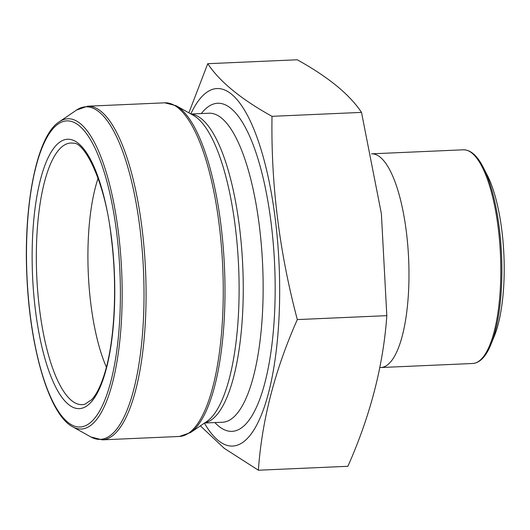 <?xml version="1.0" encoding="UTF-8"?>
<svg xmlns="http://www.w3.org/2000/svg" width="530" height="530" viewBox="0 0 530 530"><rect width="100%" height="100%" fill="white"/><g stroke="black" fill="none" stroke-linecap="round" stroke-linejoin="round"><path stroke-width="0.79" d="M297.323 319.583L386.82 315.655C383.342 365.448 370.364 415.666 347.885 466.294L258.382 470.223C261.86 420.429 274.845 370.212 297.323 319.583C279.363 252.055 270.923 184.301 272.003 116.322C241.084 99.203 219.665 81.66 207.747 63.706L188.879 112.824M200.393 425.855L224.17 448.267L258.382 470.223M386.82 315.655L381.381 213.709L361.506 112.393L272.003 116.322M361.506 112.393C349.588 94.439 328.169 76.896 297.25 59.777L207.747 63.706M190.813 113.91A178.908 54.332 87.5 0 1 275.308 219.38A178.908 54.332 87.5 0 1 264 407.981A178.908 54.332 87.5 0 1 204.394 423.139M106.397 367.177A120.144 36.484 87.5 0 1 98.103 178.239M501.857 230.47A96.612 29.342 -92.5 0 0 487.249 175.172L483.254 167.387A106.152 32.237 87.5 0 1 499.306 228.138A106.152 32.237 87.5 0 1 491.018 344.235L494.318 336.126A96.612 29.342 -92.5 0 0 501.857 230.47M191.277 114.162A154.654 46.965 87.5 0 1 239.494 227.151A154.654 46.965 87.5 0 1 204.832 422.841M190.999 114.01L208.966 113.221A154.654 46.965 87.5 0 1 259.389 226.277A154.654 46.965 87.5 0 1 222.54 422.231L204.567 423.019M201.314 113.552A164.194 49.866 87.5 0 1 271.161 223.322A164.194 49.866 87.5 0 1 263.847 386.628A164.194 49.866 87.5 0 1 214.888 422.569M235.313 227.012A155.933 47.355 87.5 0 1 206.746 421.542L190.456 432.599A166.447 50.549 87.5 0 0 220.944 224.952A166.447 50.549 87.5 0 0 176.099 105.702L193.298 115.295A155.933 47.355 87.5 0 1 235.313 227.012M102.237 439.854L179.418 436.462A166.983 50.708 -92.5 0 0 219.201 224.892A166.983 50.708 -92.5 0 0 164.77 102.82L87.589 106.212A166.983 50.708 87.5 0 1 142.02 228.284A166.983 50.708 87.5 0 1 102.237 439.854L90.902 436.972A166.447 50.549 -92.5 0 0 139.98 228.51A166.447 50.549 -92.5 0 0 76.552 110.074L87.589 106.212M72.623 426.776C49.244 414.699 30.044 349.051 26.924 277.19C23.26 204.315 37.034 135.528 59.234 121.827A155.277 47.157 87.5 0 1 118.409 232.312A155.277 47.157 87.5 0 1 72.623 426.776L90.902 436.972M111.499 237.844A134.819 40.942 87.5 0 1 68.443 404.417A134.819 40.942 87.5 0 1 40.446 179.663A134.819 40.942 87.5 0 1 111.499 237.844M116.686 232.915A153.21 46.527 -92.5 0 0 35.947 166.798A153.21 46.527 -92.5 0 0 67.76 422.211A153.21 46.527 -92.5 0 0 116.686 232.915M73.425 143.226A130.93 39.763 -92.5 0 0 36.736 275.587A130.93 39.763 -92.5 0 0 84.879 404.224L91.683 399.666C96.579 394.486 100.972 385.495 104.867 372.696C114.758 340.32 117.448 285.71 111.34 238.169C105.689 182.91 84.542 141.848 73.425 143.226M380.898 367.522L472.74 363.494A106.947 32.476 -92.5 0 0 498.22 227.986A106.947 32.476 -92.5 0 0 463.352 149.804L371.517 153.832A106.947 32.476 87.5 0 1 406.384 232.021A106.947 32.476 87.5 0 1 380.898 367.522L379.798 367.588M59.234 121.827L76.552 110.074M164.77 102.82L176.099 105.702M179.418 436.462L190.456 432.599M463.352 149.804C470.653 149.791 477.285 155.648 483.254 167.387M472.74 363.494C480.008 362.865 486.103 356.445 491.018 344.235"/></g></svg>
